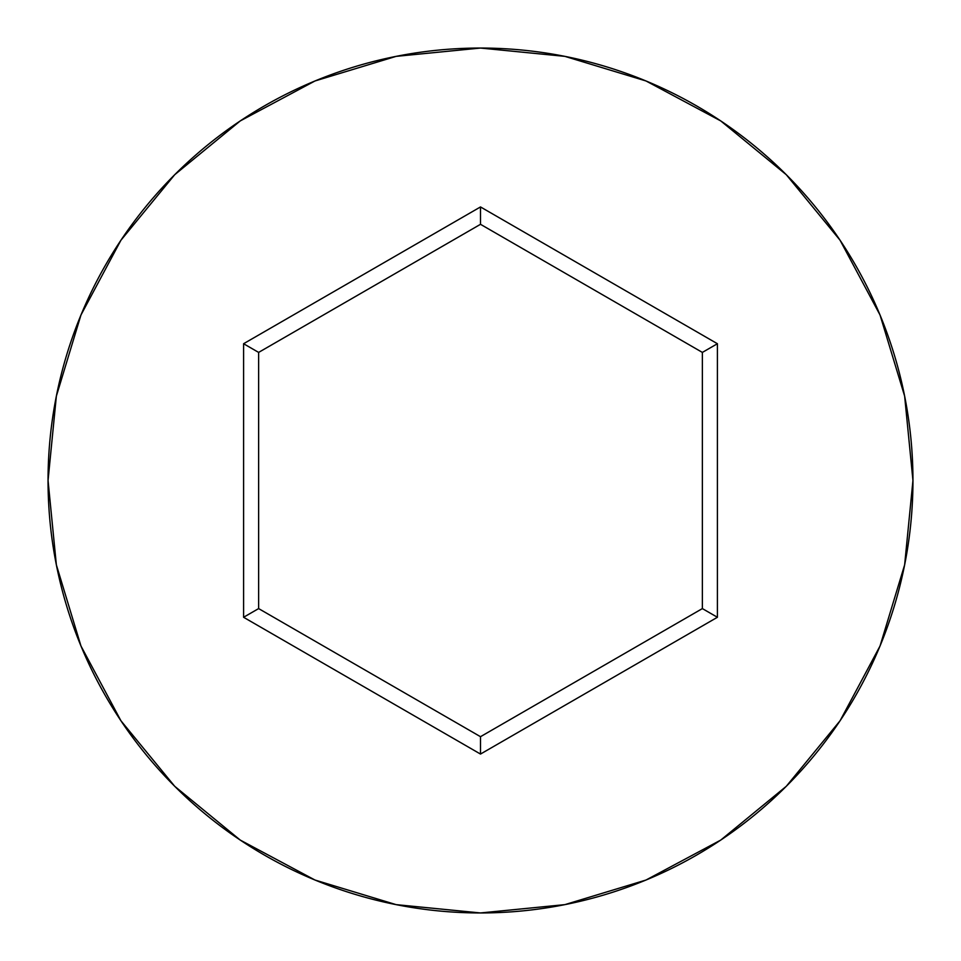 <?xml version="1.0" encoding="UTF-8"?>
<svg xmlns="http://www.w3.org/2000/svg" width="961" height="961" viewBox="0 0 961 961"><rect width="100%" height="100%" fill="white"/><g stroke="black" fill="none" stroke-linecap="round" stroke-linejoin="round"><path stroke-width="1.44" d="M48.05 480.5A432.45 432.45 0 0 1 480.5 48.05A432.45 432.45 0 0 1 912.95 480.5A432.45 432.45 0 0 0 480.5 48.05A432.45 432.45 0 0 0 48.05 480.5L56.363 564.864L80.964 645.996L120.93 720.762L174.71 786.29L240.238 840.07L315.004 880.036L396.136 904.637L480.5 912.95L564.864 904.637L645.996 880.036L720.762 840.07L786.29 786.29L840.07 720.762L880.036 645.996L904.637 564.864L912.95 480.5L904.637 396.136L880.036 315.004L840.07 240.238L786.29 174.71L720.762 120.93L645.996 80.964L564.864 56.363L480.5 48.05L396.136 56.363L315.004 80.964L240.238 120.93L174.71 174.71L120.93 240.238L80.964 315.004L56.363 396.136L48.05 480.5A432.45 432.45 0 0 0 480.5 912.95A432.45 432.45 0 0 0 912.95 480.5A432.45 432.45 0 0 1 480.5 912.95A432.45 432.45 0 0 1 48.05 480.5M480.5 754.061L243.589 617.274L243.589 343.726L480.5 206.939L717.411 343.726L717.411 617.274L480.5 754.061L717.411 617.274L717.411 343.726L702.371 352.411L702.371 608.589L480.5 736.691L258.629 608.589L258.629 352.411L480.5 224.309L702.371 352.411L702.371 608.589L717.411 617.274L702.371 608.589L480.5 736.691L480.5 754.061L480.5 736.691L258.629 608.589L243.589 617.274L480.5 754.061M702.371 352.411L717.411 343.726L480.5 206.939L480.5 224.309L702.371 352.411M480.5 224.309L480.5 206.939L243.589 343.726L258.629 352.411L480.5 224.309M258.629 352.411L243.589 343.726L243.589 617.274L258.629 608.589L258.629 352.411"/></g></svg>
